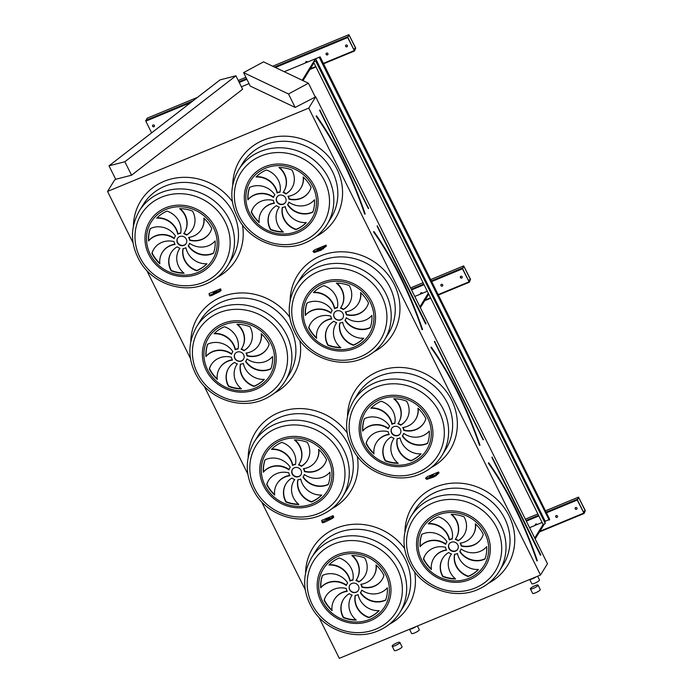 <?xml version="1.0" encoding="UTF-8"?>
<svg xmlns="http://www.w3.org/2000/svg" width="693" height="693" viewBox="0 0 693 693"><rect width="100%" height="100%" fill="white"/><g stroke="black" fill="none" stroke-linecap="round" stroke-linejoin="round"><path stroke-width="1.04" d="M243.581 72.626L288.487 93.979L308.446 83.221L263.539 61.868L243.581 72.626L250.26 86.088L295.166 107.432L315.705 96.812L308.74 108.108L540.514 575.017L339.319 658.35L318.962 617.35M308.74 108.108L107.545 191.441L133.039 242.81M146.777 270.478L190.436 358.437M204.166 386.096L247.834 474.055M261.564 501.723L305.232 589.682M438.574 471.985L427.122 476.732L425.545 478.248L426.316 478.499L433.16 476.186L435.602 474.844L438.574 471.985L439.015 472.869L436.044 475.727L433.593 477.07L426.758 479.383L425.545 478.248M321.656 520.417L333.108 515.67L333.55 516.554L333.697 517.35L331.964 518.65L324.272 522.357L322.375 522.808L321.656 520.417M209.052 293.581L220.513 288.842L220.946 289.717L221.102 290.514L219.369 291.814L211.668 295.521L211.226 294.638L209.338 295.088L209.052 293.581M312.941 251.412L314.154 252.555L320.998 250.242L326.412 246.041L325.979 245.157L314.518 249.904L312.941 251.412L313.721 251.672L320.556 249.359L325.979 245.157M326.576 53.101A1.005 0.936 -148.3 0 0 326.524 54.782A1.005 0.936 -148.3 0 0 327.737 53.378A1.005 0.936 -148.3 0 0 326.576 53.101M307.553 62.093A1.005 0.936 -148.3 0 0 305.795 61.894A1.005 0.936 -148.3 0 0 305.786 62.829M153.04 124.983A1.005 0.936 -148.3 0 0 152.988 126.663A1.005 0.936 -148.3 0 0 154.201 125.26A1.005 0.936 -148.3 0 0 153.04 124.983M346.058 45.036A1.005 0.936 -148.3 0 0 346.006 46.717A1.005 0.936 -148.3 0 0 347.21 45.314A1.005 0.936 -148.3 0 0 346.058 45.036M284.234 71.708L304.461 63.375M304.444 63.34L315.506 58.758L302.243 80.267M347.678 37.552L354.513 50.987L355.726 48.077L348.9 34.65L347.678 37.552L275.381 67.498M147.072 118.26L145.816 121.162L151.62 132.857M241.398 86.79L249.038 83.628M441.372 284.355A1.005 0.936 -148.3 0 0 441.32 286.027A1.005 0.936 -148.3 0 0 442.532 284.624A1.005 0.936 -148.3 0 0 441.372 284.355M422.349 293.338A1.005 0.936 -148.3 0 0 420.59 293.139A1.005 0.936 -148.3 0 0 420.582 294.075M460.845 276.282A1.005 0.936 -148.3 0 0 460.793 277.962A1.005 0.936 -148.3 0 0 462.006 276.559A1.005 0.936 -148.3 0 0 460.845 276.282M414.795 296.422L419.248 294.629M419.23 294.586L427.312 291.242M462.474 268.806L469.308 282.233L470.521 279.331L463.686 265.895L462.474 268.806L431.661 281.566M556.158 515.601A1.005 0.936 -148.3 0 0 556.107 517.281A1.005 0.936 -148.3 0 0 557.319 515.878A1.005 0.936 -148.3 0 0 556.158 515.601M537.144 524.592A1.005 0.936 -148.3 0 0 535.377 524.384A1.005 0.936 -148.3 0 0 535.368 525.32M575.64 507.527A1.005 0.936 -148.3 0 0 575.588 509.208A1.005 0.936 -148.3 0 0 576.801 507.804A1.005 0.936 -148.3 0 0 575.64 507.527M529.582 527.668L534.043 525.874M534.026 525.831L542.108 522.487M545.053 522.903L545.148 521.37M577.26 500.051L584.095 513.478L585.316 510.576L578.482 497.141L577.26 500.051L546.456 512.811M316.467 115.93L316.207 115.887A134.737 41.398 -112.5 0 1 316.242 115.896L316.415 116.207A134.139 41.216 67.5 0 1 364.908 213.886L365.064 214.076M177.659 238.149A5.033 4.678 -148.3 0 0 186.218 243.434M184.035 245.365A5.033 4.678 -148.3 0 0 184.295 236.971A5.033 4.678 -148.3 0 0 178.24 243.988A5.033 4.678 -148.3 0 0 184.035 245.365M175.476 236.018A19.439 18.053 -148.3 0 0 150.216 228.629A34.026 31.609 -148.3 0 0 148.536 240.991A19.439 18.053 31.7 0 1 174.168 238.635A8.056 7.484 31.7 0 1 174.982 236.72A8.056 7.484 31.7 0 1 175.476 236.018A8.056 7.484 31.7 0 0 175.182 236.408L174.982 236.72M150.32 228.577A34.026 31.609 -148.3 0 0 148.735 240.67A19.439 18.053 31.7 0 1 174.281 238.253M177.754 234.156A8.056 7.484 31.7 0 1 180.656 233.333A19.439 18.053 -148.3 0 0 167.039 211.131A34.026 31.609 -148.3 0 0 156.713 218.139A19.439 18.053 31.7 0 1 177.754 234.156L177.954 233.844A8.056 7.484 31.7 0 1 180.717 233.03M157.034 217.819A19.439 18.053 31.7 0 1 177.954 233.844M183.74 233.671A8.056 7.484 31.7 0 1 186.53 235.109A19.439 18.053 -148.3 0 0 192.481 229.331A19.439 18.053 -148.3 0 0 192.524 211.105A34.026 31.609 -148.3 0 0 179.608 208.662A19.439 18.053 31.7 0 1 184.433 232.631A19.439 18.053 31.7 0 1 183.74 233.671M183.957 233.359A8.056 7.484 31.7 0 1 186.729 234.788L186.53 235.109M180.189 208.662A19.439 18.053 31.7 0 1 184.624 232.311A19.439 18.053 31.7 0 1 184.529 232.467M186.729 234.788A19.439 18.053 -148.3 0 0 192.585 229.166M188.609 237.439A8.056 7.484 31.7 0 1 189.657 240.306A19.439 18.053 -148.3 0 0 209.918 232.692A19.439 18.053 -148.3 0 0 211.755 228.56A34.026 31.609 -148.3 0 0 203.811 218.096A19.439 18.053 31.7 0 1 201.438 229.348A19.439 18.053 31.7 0 1 188.609 237.439M188.955 237.396A8.056 7.484 31.7 0 1 189.847 239.995L189.657 240.306M204.071 218.33A19.439 18.053 31.7 0 1 201.628 229.036A19.439 18.053 31.7 0 1 201.533 229.192M189.847 239.995A19.439 18.053 -148.3 0 0 210.022 232.536M189.51 243.269A8.056 7.484 31.7 0 1 188.695 245.183A8.056 7.484 31.7 0 1 188.201 245.885A19.439 18.053 -148.3 0 0 213.461 253.283A34.026 31.609 -148.3 0 0 215.142 240.921A19.439 18.053 31.7 0 1 189.51 243.269M189.596 243.33A8.056 7.484 31.7 0 1 188.894 244.863A8.056 7.484 31.7 0 1 188.791 245.019M188.418 245.599A19.439 18.053 -148.3 0 0 213.557 253.006M185.923 247.748A8.056 7.484 31.7 0 1 183.021 248.57A19.439 18.053 -148.3 0 0 196.647 270.772A34.026 31.609 -148.3 0 0 206.964 263.764A19.439 18.053 31.7 0 1 185.923 247.748M183.16 248.562A19.439 18.053 -148.3 0 0 196.838 270.461L196.647 270.772M196.838 270.461A34.026 31.609 -148.3 0 0 206.843 263.773M179.946 248.241A8.056 7.484 31.7 0 1 177.148 246.795A19.439 18.053 -148.3 0 0 171.197 252.573A19.439 18.053 -148.3 0 0 171.154 270.798A34.026 31.609 -148.3 0 0 184.069 273.25A19.439 18.053 31.7 0 1 179.244 249.272A19.439 18.053 31.7 0 1 179.946 248.241M179.348 249.116A19.439 18.053 31.7 0 1 179.444 248.96A19.439 18.053 31.7 0 1 179.92 248.233M171.292 252.417A19.439 18.053 -148.3 0 0 171.353 270.487L171.154 270.798M171.353 270.487A34.026 31.609 -148.3 0 0 183.688 272.929M175.069 244.464A8.056 7.484 31.7 0 1 174.03 241.597A19.439 18.053 -148.3 0 0 153.759 249.211A19.439 18.053 -148.3 0 0 151.923 253.343A34.026 31.609 -148.3 0 0 159.866 263.816A19.439 18.053 31.7 0 1 162.24 252.555A19.439 18.053 31.7 0 1 175.069 244.464M162.344 252.399A19.439 18.053 31.7 0 1 162.439 252.235A19.439 18.053 31.7 0 1 174.922 244.196M153.855 249.056A19.439 18.053 -148.3 0 0 152.122 253.023L151.923 253.343M152.122 253.023A34.026 31.609 -148.3 0 0 159.806 263.262M276.992 197.011A5.033 4.678 -148.3 0 0 285.559 202.287M283.368 204.218A5.033 4.678 -148.3 0 0 283.636 195.824A5.033 4.678 -148.3 0 0 277.581 202.85A5.033 4.678 -148.3 0 0 283.368 204.218M274.818 194.872A19.439 18.053 -148.3 0 0 249.558 187.482A34.026 31.609 -148.3 0 0 247.877 199.844A19.439 18.053 31.7 0 1 273.51 197.488A8.056 7.484 31.7 0 1 274.324 195.582A8.056 7.484 31.7 0 1 274.818 194.872A8.056 7.484 31.7 0 0 274.515 195.261L274.324 195.582M249.662 187.431A34.026 31.609 -148.3 0 0 248.068 199.523A19.439 18.053 31.7 0 1 273.614 197.107M277.096 193.018A8.056 7.484 31.7 0 1 279.998 192.186A19.439 18.053 -148.3 0 0 266.372 169.984A34.026 31.609 -148.3 0 0 256.055 177.001A19.439 18.053 31.7 0 1 277.096 193.018L277.295 192.697A8.056 7.484 31.7 0 1 280.059 191.883M256.367 176.672A19.439 18.053 31.7 0 1 277.295 192.697M283.082 192.524A8.056 7.484 31.7 0 1 285.871 193.962A19.439 18.053 -148.3 0 0 291.822 188.184A19.439 18.053 -148.3 0 0 291.866 169.958A34.026 31.609 -148.3 0 0 278.95 167.515A19.439 18.053 31.7 0 1 283.775 191.485A19.439 18.053 31.7 0 1 283.082 192.524M283.298 192.212A8.056 7.484 31.7 0 1 286.062 193.65L285.871 193.962M279.53 167.515A19.439 18.053 31.7 0 1 283.965 191.164A19.439 18.053 31.7 0 1 283.87 191.329M286.062 193.65A19.439 18.053 -148.3 0 0 291.918 188.028M287.95 196.292A8.056 7.484 31.7 0 1 288.99 199.16A19.439 18.053 -148.3 0 0 309.26 191.545A19.439 18.053 -148.3 0 0 311.096 187.413A34.026 31.609 -148.3 0 0 303.153 176.949A19.439 18.053 31.7 0 1 300.779 188.21A19.439 18.053 31.7 0 1 287.95 196.292M288.297 196.249A8.056 7.484 31.7 0 1 289.189 198.848L288.99 199.16M303.413 177.183A19.439 18.053 31.7 0 1 300.97 187.89A19.439 18.053 31.7 0 1 300.875 188.046M289.189 198.848A19.439 18.053 -148.3 0 0 309.355 191.389M288.851 202.131A8.056 7.484 31.7 0 1 288.037 204.037A8.056 7.484 31.7 0 1 287.543 204.738A19.439 18.053 -148.3 0 0 312.803 212.136A34.026 31.609 -148.3 0 0 314.483 199.775A19.439 18.053 31.7 0 1 288.851 202.131M288.938 202.191A8.056 7.484 31.7 0 1 288.236 203.716A8.056 7.484 31.7 0 1 288.132 203.872M287.76 204.452A19.439 18.053 -148.3 0 0 312.898 211.867M285.265 206.601A8.056 7.484 31.7 0 1 282.363 207.424A19.439 18.053 -148.3 0 0 295.98 229.626A34.026 31.609 -148.3 0 0 306.306 222.618A19.439 18.053 31.7 0 1 285.265 206.601M282.493 207.415A19.439 18.053 -148.3 0 0 296.18 229.314L295.98 229.626M296.18 229.314A34.026 31.609 -148.3 0 0 306.185 222.626M279.279 207.094A8.056 7.484 31.7 0 1 276.49 205.648A19.439 18.053 -148.3 0 0 270.539 211.434A19.439 18.053 -148.3 0 0 270.495 229.66A34.026 31.609 -148.3 0 0 283.411 232.103A19.439 18.053 31.7 0 1 278.586 208.134A19.439 18.053 31.7 0 1 279.279 207.094A19.439 18.053 31.7 0 0 278.785 207.813L278.586 208.134M270.634 211.27A19.439 18.053 -148.3 0 0 270.686 229.34L270.495 229.66M270.686 229.34A34.026 31.609 -148.3 0 0 283.021 231.783M274.411 203.318A8.056 7.484 31.7 0 1 273.363 200.45A19.439 18.053 -148.3 0 0 253.101 208.065A19.439 18.053 -148.3 0 0 251.264 212.197A34.026 31.609 -148.3 0 0 259.208 222.67A19.439 18.053 31.7 0 1 261.582 211.408A19.439 18.053 31.7 0 1 274.411 203.318M261.685 211.252A19.439 18.053 31.7 0 1 261.781 211.088A19.439 18.053 31.7 0 1 274.255 203.049M253.196 207.909A19.439 18.053 -148.3 0 0 251.464 211.885L251.264 212.197M251.464 211.885A34.026 31.609 -148.3 0 0 259.147 222.115M235.048 353.776A5.033 4.678 -148.3 0 0 243.615 359.061M241.424 360.992A5.033 4.678 -148.3 0 0 241.692 352.59A5.033 4.678 -148.3 0 0 235.637 359.615A5.033 4.678 -148.3 0 0 241.424 360.992M232.874 351.646A19.439 18.053 -148.3 0 0 207.614 344.248A34.026 31.609 -148.3 0 0 205.934 356.609A19.439 18.053 31.7 0 1 231.566 354.253A8.056 7.484 31.7 0 1 232.38 352.347A8.056 7.484 31.7 0 1 232.874 351.646M232.476 352.191A8.056 7.484 31.7 0 1 232.571 352.027A8.056 7.484 31.7 0 1 232.857 351.611M207.718 344.204A34.026 31.609 -148.3 0 0 206.124 356.297A19.439 18.053 31.7 0 1 231.67 353.88M235.152 349.783A8.056 7.484 31.7 0 1 238.054 348.96A19.439 18.053 -148.3 0 0 224.428 326.749A34.026 31.609 -148.3 0 0 214.111 333.766A19.439 18.053 31.7 0 1 235.152 349.783L235.351 349.463A8.056 7.484 31.7 0 1 238.115 348.648M214.423 333.446A19.439 18.053 31.7 0 1 235.351 349.463M241.138 349.289A8.056 7.484 31.7 0 1 243.927 350.736A19.439 18.053 -148.3 0 0 249.878 344.949A19.439 18.053 -148.3 0 0 249.922 326.724A34.026 31.609 -148.3 0 0 237.006 324.281A19.439 18.053 31.7 0 1 241.831 348.25A19.439 18.053 31.7 0 1 241.138 349.289M241.355 348.977A8.056 7.484 31.7 0 1 244.118 350.415L243.927 350.736M237.586 324.289A19.439 18.053 31.7 0 1 242.022 347.938A19.439 18.053 31.7 0 1 241.926 348.094M244.118 350.415A19.439 18.053 -148.3 0 0 249.974 344.793M246.006 353.066A8.056 7.484 31.7 0 1 247.046 355.933A19.439 18.053 -148.3 0 0 267.316 348.319A19.439 18.053 -148.3 0 0 269.153 344.187A34.026 31.609 -148.3 0 0 261.209 333.714A19.439 18.053 31.7 0 1 258.836 344.975A19.439 18.053 31.7 0 1 246.006 353.066M246.353 353.014A8.056 7.484 31.7 0 1 247.245 355.613L247.046 355.933M261.469 333.948A19.439 18.053 31.7 0 1 259.026 344.655A19.439 18.053 31.7 0 1 258.931 344.819M247.245 355.613A19.439 18.053 -148.3 0 0 267.411 348.155M246.907 358.896A8.056 7.484 31.7 0 1 246.093 360.802A8.056 7.484 31.7 0 1 245.599 361.503A19.439 18.053 -148.3 0 0 270.859 368.901A34.026 31.609 -148.3 0 0 272.54 356.54A19.439 18.053 31.7 0 1 246.907 358.896M246.994 358.957A8.056 7.484 31.7 0 1 246.292 360.49A8.056 7.484 31.7 0 1 246.188 360.646M245.816 361.226A19.439 18.053 -148.3 0 0 270.954 368.633M243.321 363.366A8.056 7.484 31.7 0 1 240.419 364.197A19.439 18.053 -148.3 0 0 254.036 386.399A34.026 31.609 -148.3 0 0 264.362 379.383A19.439 18.053 31.7 0 1 243.321 363.366M240.549 364.18A19.439 18.053 -148.3 0 0 254.236 386.079L254.036 386.399M254.236 386.079A34.026 31.609 -148.3 0 0 264.241 379.392M237.335 363.86A8.056 7.484 31.7 0 1 234.546 362.422A19.439 18.053 -148.3 0 0 228.595 368.2A19.439 18.053 -148.3 0 0 228.551 386.425A34.026 31.609 -148.3 0 0 241.467 388.868A19.439 18.053 31.7 0 1 236.642 364.899A19.439 18.053 31.7 0 1 237.335 363.86M236.746 364.743A19.439 18.053 31.7 0 1 236.841 364.579A19.439 18.053 31.7 0 1 237.318 363.851M228.69 368.044A19.439 18.053 -148.3 0 0 228.742 386.105L228.551 386.425M228.742 386.105A34.026 31.609 -148.3 0 0 241.077 388.548M232.467 360.083A8.056 7.484 31.7 0 1 231.419 357.224A19.439 18.053 -148.3 0 0 211.157 364.839A19.439 18.053 -148.3 0 0 209.321 368.971A34.026 31.609 -148.3 0 0 217.264 379.435A19.439 18.053 31.7 0 1 219.638 368.174A19.439 18.053 31.7 0 1 232.467 360.083M219.742 368.018A19.439 18.053 31.7 0 1 219.837 367.862A19.439 18.053 31.7 0 1 232.311 359.814M211.252 364.674A19.439 18.053 -148.3 0 0 209.52 368.65L209.321 368.971M209.52 368.65A34.026 31.609 -148.3 0 0 217.204 378.88M334.39 312.63A5.033 4.678 -148.3 0 0 342.957 317.914M340.765 319.845A5.033 4.678 -148.3 0 0 341.034 311.452A5.033 4.678 -148.3 0 0 334.979 318.468A5.033 4.678 -148.3 0 0 340.765 319.845M332.216 310.499A19.439 18.053 -148.3 0 0 306.956 303.101A34.026 31.609 -148.3 0 0 305.275 315.462A19.439 18.053 31.7 0 1 330.907 313.115A8.056 7.484 31.7 0 1 331.722 311.2A8.056 7.484 31.7 0 1 332.216 310.499M331.817 311.044A8.056 7.484 31.7 0 1 331.912 310.888A8.056 7.484 31.7 0 1 332.19 310.464M307.051 303.058A34.026 31.609 -148.3 0 0 305.466 315.15A19.439 18.053 31.7 0 1 331.011 312.734M334.494 308.636A8.056 7.484 31.7 0 1 337.396 307.813A19.439 18.053 -148.3 0 0 323.77 285.611A34.026 31.609 -148.3 0 0 313.453 292.619A19.439 18.053 31.7 0 1 334.494 308.636L334.684 308.324A8.056 7.484 31.7 0 1 337.456 307.51M313.764 292.299A19.439 18.053 31.7 0 1 334.684 308.324M340.471 308.142A8.056 7.484 31.7 0 1 343.269 309.589A19.439 18.053 -148.3 0 0 349.22 303.811A19.439 18.053 -148.3 0 0 349.263 285.585A34.026 31.609 -148.3 0 0 336.348 283.134A19.439 18.053 31.7 0 1 341.164 307.112A19.439 18.053 31.7 0 1 340.471 308.142M340.696 307.839A8.056 7.484 31.7 0 1 343.459 309.269L343.269 309.589M336.928 283.142A19.439 18.053 31.7 0 1 341.363 306.791A19.439 18.053 31.7 0 1 341.268 306.947M343.459 309.269A19.439 18.053 -148.3 0 0 349.315 303.647M345.339 311.919A8.056 7.484 31.7 0 1 346.387 314.787A19.439 18.053 -148.3 0 0 366.658 307.172A19.439 18.053 -148.3 0 0 368.494 303.04A34.026 31.609 -148.3 0 0 360.551 292.567A19.439 18.053 31.7 0 1 358.168 303.829A19.439 18.053 31.7 0 1 345.339 311.919M345.694 311.867A8.056 7.484 31.7 0 1 346.587 314.466L346.387 314.787M360.802 292.81A19.439 18.053 31.7 0 1 358.368 303.517A19.439 18.053 31.7 0 1 358.272 303.673M346.587 314.466A19.439 18.053 -148.3 0 0 366.753 307.008M346.249 317.749A8.056 7.484 31.7 0 1 345.435 319.655A8.056 7.484 31.7 0 1 344.941 320.365A19.439 18.053 -148.3 0 0 370.201 327.754A34.026 31.609 -148.3 0 0 371.881 315.393A19.439 18.053 31.7 0 1 346.249 317.749M346.335 317.81A8.056 7.484 31.7 0 1 345.625 319.343A8.056 7.484 31.7 0 1 345.53 319.499M345.157 320.079A19.439 18.053 -148.3 0 0 370.296 327.486M342.654 322.219A8.056 7.484 31.7 0 1 339.761 323.051A19.439 18.053 -148.3 0 0 353.378 345.253A34.026 31.609 -148.3 0 0 363.704 338.245A19.439 18.053 31.7 0 1 342.654 322.219M339.891 323.033A19.439 18.053 -148.3 0 0 353.577 344.932L353.378 345.253M353.577 344.932A34.026 31.609 -148.3 0 0 363.582 338.245M336.677 322.713A8.056 7.484 31.7 0 1 333.887 321.275A19.439 18.053 -148.3 0 0 327.928 327.053A19.439 18.053 -148.3 0 0 327.893 345.279A34.026 31.609 -148.3 0 0 340.8 347.721A19.439 18.053 31.7 0 1 335.984 323.752A19.439 18.053 31.7 0 1 336.677 322.713A19.439 18.053 31.7 0 0 336.183 323.44L335.984 323.752M328.032 326.897A19.439 18.053 -148.3 0 0 328.084 344.967L327.893 345.279M328.084 344.967A34.026 31.609 -148.3 0 0 340.419 347.401M331.808 318.945A8.056 7.484 31.7 0 1 330.76 316.077A19.439 18.053 -148.3 0 0 310.49 323.692A19.439 18.053 -148.3 0 0 308.662 327.824A34.026 31.609 -148.3 0 0 316.606 338.288A19.439 18.053 31.7 0 1 318.979 327.035A19.439 18.053 31.7 0 1 331.808 318.945M319.075 326.871A19.439 18.053 31.7 0 1 319.178 326.715A19.439 18.053 31.7 0 1 331.652 318.676M310.594 323.536A19.439 18.053 -148.3 0 0 308.853 327.503L308.662 327.824M308.853 327.503A34.026 31.609 -148.3 0 0 316.536 337.734M431.263 347.176L431.029 347.132A134.737 41.398 -112.5 0 1 431.037 347.15L431.211 347.453A134.139 41.216 67.5 0 1 479.695 445.131L479.954 445.105M292.446 469.404A5.033 4.678 -148.3 0 0 301.013 474.679M298.822 476.611A5.033 4.678 -148.3 0 0 299.09 468.217A5.033 4.678 -148.3 0 0 293.035 475.242A5.033 4.678 -148.3 0 0 298.822 476.611M290.272 467.264A19.439 18.053 -148.3 0 0 265.012 459.875A34.026 31.609 -148.3 0 0 263.331 472.236A19.439 18.053 31.7 0 1 288.964 469.88A8.056 7.484 31.7 0 1 289.778 467.974A8.056 7.484 31.7 0 1 290.272 467.264M289.873 467.81A8.056 7.484 31.7 0 1 289.969 467.654A8.056 7.484 31.7 0 1 290.246 467.238M265.107 459.823A34.026 31.609 -148.3 0 0 263.522 471.916A19.439 18.053 31.7 0 1 289.068 469.499M292.55 465.41A8.056 7.484 31.7 0 1 295.452 464.579A19.439 18.053 -148.3 0 0 281.826 442.377A34.026 31.609 -148.3 0 0 271.509 449.385A19.439 18.053 31.7 0 1 292.55 465.41L292.749 465.09A8.056 7.484 31.7 0 1 295.513 464.275M271.821 449.064A19.439 18.053 31.7 0 1 292.749 465.09M298.527 464.916A8.056 7.484 31.7 0 1 301.325 466.354A19.439 18.053 -148.3 0 0 307.276 460.576A19.439 18.053 -148.3 0 0 307.32 442.351A34.026 31.609 -148.3 0 0 294.404 439.908A19.439 18.053 31.7 0 1 299.22 463.877A19.439 18.053 31.7 0 1 298.527 464.916M298.752 464.605A8.056 7.484 31.7 0 1 301.516 466.042L301.325 466.354M294.984 439.908A19.439 18.053 31.7 0 1 299.419 463.556A19.439 18.053 31.7 0 1 299.324 463.721M301.516 466.042A19.439 18.053 -148.3 0 0 307.371 460.421M303.395 468.685A8.056 7.484 31.7 0 1 304.444 471.552A19.439 18.053 -148.3 0 0 324.714 463.938A19.439 18.053 -148.3 0 0 326.55 459.805A34.026 31.609 -148.3 0 0 318.607 449.341A19.439 18.053 31.7 0 1 316.225 460.602A19.439 18.053 31.7 0 1 303.395 468.685M303.751 468.641A8.056 7.484 31.7 0 1 304.643 471.24L304.444 471.552M318.867 449.575A19.439 18.053 31.7 0 1 316.424 460.282A19.439 18.053 31.7 0 1 316.329 460.438M304.643 471.24A19.439 18.053 -148.3 0 0 324.809 463.782M304.305 474.523A8.056 7.484 31.7 0 1 303.491 476.429A8.056 7.484 31.7 0 1 302.997 477.13A19.439 18.053 -148.3 0 0 328.257 484.528A34.026 31.609 -148.3 0 0 329.937 472.167A19.439 18.053 31.7 0 1 304.305 474.523M304.392 474.584A8.056 7.484 31.7 0 1 303.681 476.108A8.056 7.484 31.7 0 1 303.586 476.264M303.213 476.845A19.439 18.053 -148.3 0 0 328.352 484.26M300.71 478.993A8.056 7.484 31.7 0 1 297.817 479.816A19.439 18.053 -148.3 0 0 311.434 502.018A34.026 31.609 -148.3 0 0 321.76 495.01A19.439 18.053 31.7 0 1 300.71 478.993M297.947 479.807A19.439 18.053 -148.3 0 0 311.633 501.706L311.434 502.018M311.633 501.706A34.026 31.609 -148.3 0 0 321.639 495.019M294.733 479.487A8.056 7.484 31.7 0 1 291.944 478.04A19.439 18.053 -148.3 0 0 285.984 483.818A19.439 18.053 -148.3 0 0 285.949 502.053A34.026 31.609 -148.3 0 0 298.865 504.495A19.439 18.053 31.7 0 1 294.04 480.526A19.439 18.053 31.7 0 1 294.733 479.487M294.135 480.362A19.439 18.053 31.7 0 1 294.239 480.206A19.439 18.053 31.7 0 1 294.707 479.478M286.088 483.662A19.439 18.053 -148.3 0 0 286.14 501.732L285.949 502.053M286.14 501.732A34.026 31.609 -148.3 0 0 298.475 504.175M289.865 475.71A8.056 7.484 31.7 0 1 288.816 472.843A19.439 18.053 -148.3 0 0 268.546 480.457A19.439 18.053 -148.3 0 0 266.718 484.589A34.026 31.609 -148.3 0 0 274.662 495.062A19.439 18.053 31.7 0 1 277.035 483.801A19.439 18.053 31.7 0 1 289.865 475.71M277.131 483.645A19.439 18.053 31.7 0 1 277.235 483.48A19.439 18.053 31.7 0 1 289.709 475.441M268.65 480.301A19.439 18.053 -148.3 0 0 266.909 484.268L266.718 484.589M266.909 484.268A34.026 31.609 -148.3 0 0 274.593 494.507M391.788 428.257A5.033 4.678 -148.3 0 0 400.355 433.532M398.163 435.464A5.033 4.678 -148.3 0 0 398.423 427.07A5.033 4.678 -148.3 0 0 392.377 434.095A5.033 4.678 -148.3 0 0 398.163 435.464M389.613 426.126A19.439 18.053 -148.3 0 0 364.353 418.728A34.026 31.609 -148.3 0 0 362.664 431.089A19.439 18.053 31.7 0 1 388.297 428.733A8.056 7.484 31.7 0 1 389.111 426.827A8.056 7.484 31.7 0 1 389.613 426.126A8.056 7.484 31.7 0 0 389.31 426.507L389.111 426.827M364.449 418.676A34.026 31.609 -148.3 0 0 362.863 430.769A19.439 18.053 31.7 0 1 388.409 428.352M391.891 424.263A8.056 7.484 31.7 0 1 394.793 423.432A19.439 18.053 -148.3 0 0 381.167 401.23A34.026 31.609 -148.3 0 0 370.85 408.246A19.439 18.053 31.7 0 1 391.891 424.263L392.082 423.943A8.056 7.484 31.7 0 1 394.854 423.128M371.162 407.917A19.439 18.053 31.7 0 1 392.082 423.943M397.869 423.769A8.056 7.484 31.7 0 1 400.658 425.207A19.439 18.053 -148.3 0 0 406.618 419.43A19.439 18.053 -148.3 0 0 406.661 401.204A34.026 31.609 -148.3 0 0 393.745 398.761A19.439 18.053 31.7 0 1 398.562 422.73A19.439 18.053 31.7 0 1 397.869 423.769M398.085 423.458A8.056 7.484 31.7 0 1 400.857 424.896L400.658 425.207M394.326 398.761A19.439 18.053 31.7 0 1 398.761 422.418A19.439 18.053 31.7 0 1 398.657 422.574M400.857 424.896A19.439 18.053 -148.3 0 0 406.713 419.274M402.737 427.546A8.056 7.484 31.7 0 1 403.785 430.414A19.439 18.053 -148.3 0 0 424.055 422.791A19.439 18.053 -148.3 0 0 425.883 418.667A34.026 31.609 -148.3 0 0 417.948 408.194A19.439 18.053 31.7 0 1 415.566 419.456A19.439 18.053 31.7 0 1 402.737 427.546M403.092 427.494A8.056 7.484 31.7 0 1 403.984 430.093L403.785 430.414M418.2 408.428A19.439 18.053 31.7 0 1 415.765 419.135A19.439 18.053 31.7 0 1 415.661 419.291M403.984 430.093A19.439 18.053 -148.3 0 0 424.151 422.635M403.647 433.376A8.056 7.484 31.7 0 1 402.832 435.282A8.056 7.484 31.7 0 1 402.33 435.984A19.439 18.053 -148.3 0 0 427.59 443.381A34.026 31.609 -148.3 0 0 429.279 431.02A19.439 18.053 31.7 0 1 403.647 433.376M403.724 433.437A8.056 7.484 31.7 0 1 403.023 434.961A8.056 7.484 31.7 0 1 402.928 435.126M402.546 435.698A19.439 18.053 -148.3 0 0 427.685 443.113M400.052 437.846A8.056 7.484 31.7 0 1 397.15 438.669A19.439 18.053 -148.3 0 0 410.776 460.88A34.026 31.609 -148.3 0 0 421.093 453.863A19.439 18.053 31.7 0 1 400.052 437.846M397.288 438.66A19.439 18.053 -148.3 0 0 410.975 460.559L410.776 460.88M410.975 460.559A34.026 31.609 -148.3 0 0 420.98 453.872M394.074 438.34A8.056 7.484 31.7 0 1 391.285 436.893A19.439 18.053 -148.3 0 0 385.325 442.68A19.439 18.053 -148.3 0 0 385.282 460.906A34.026 31.609 -148.3 0 0 398.198 463.348A19.439 18.053 31.7 0 1 393.381 439.379A19.439 18.053 31.7 0 1 394.074 438.34A19.439 18.053 31.7 0 0 393.572 439.059L393.381 439.379M385.429 442.515A19.439 18.053 -148.3 0 0 385.481 460.585L385.282 460.906M385.481 460.585A34.026 31.609 -148.3 0 0 397.817 463.028M389.206 434.563A8.056 7.484 31.7 0 1 388.158 431.696A19.439 18.053 -148.3 0 0 367.888 439.31A19.439 18.053 -148.3 0 0 366.06 443.442A34.026 31.609 -148.3 0 0 373.995 453.915A19.439 18.053 31.7 0 1 376.377 442.654A19.439 18.053 31.7 0 1 389.206 434.563M376.472 442.498A19.439 18.053 31.7 0 1 376.568 442.342A19.439 18.053 31.7 0 1 389.05 434.294M367.992 439.154A19.439 18.053 -148.3 0 0 366.25 443.13L366.06 443.442M366.25 443.13A34.026 31.609 -148.3 0 0 373.934 453.361M315.705 96.812L547.479 563.721L540.514 575.017M107.545 191.441L114.51 180.145L115.584 179.314L131.549 175.208L242.619 89.25L235.932 75.788L220.088 79.868L109.018 165.826L115.705 179.279M308.446 83.221L315.133 96.682M288.487 93.979L295.166 107.432M109.018 165.826L124.861 161.746L131.549 175.208M124.861 161.746L235.932 75.788M446.604 550.19A8.056 7.484 31.7 0 1 445.556 547.323A19.439 18.053 -148.3 0 0 425.285 554.937A19.439 18.053 -148.3 0 0 423.449 559.069A34.026 31.609 -148.3 0 0 431.392 569.533A19.439 18.053 31.7 0 1 433.775 558.281A19.439 18.053 31.7 0 1 446.604 550.19M451.472 553.967A8.056 7.484 31.7 0 1 448.674 552.52A19.439 18.053 -148.3 0 0 442.723 558.298A19.439 18.053 -148.3 0 0 442.68 576.524A34.026 31.609 -148.3 0 0 455.596 578.976A19.439 18.053 31.7 0 1 450.779 554.998A19.439 18.053 31.7 0 1 451.472 553.967M457.449 553.473A8.056 7.484 31.7 0 1 454.547 554.296A19.439 18.053 -148.3 0 0 468.173 576.498A34.026 31.609 -148.3 0 0 478.491 569.49A19.439 18.053 31.7 0 1 457.449 553.473M461.036 548.995A8.056 7.484 31.7 0 1 460.221 550.909A8.056 7.484 31.7 0 1 459.728 551.611A19.439 18.053 -148.3 0 0 484.987 559A34.026 31.609 -148.3 0 0 486.668 546.638A19.439 18.053 31.7 0 1 461.036 548.995M460.135 543.165A8.056 7.484 31.7 0 1 461.183 546.032A19.439 18.053 -148.3 0 0 481.453 538.418A19.439 18.053 -148.3 0 0 483.281 534.286A34.026 31.609 -148.3 0 0 475.337 523.821A19.439 18.053 31.7 0 1 472.964 535.074A19.439 18.053 31.7 0 1 460.135 543.165M455.266 539.388A8.056 7.484 31.7 0 1 458.056 540.835A19.439 18.053 -148.3 0 0 464.015 535.057A19.439 18.053 -148.3 0 0 464.05 516.831A34.026 31.609 -148.3 0 0 451.134 514.379A19.439 18.053 31.7 0 1 455.959 538.357A19.439 18.053 31.7 0 1 455.266 539.388M449.289 539.882A8.056 7.484 31.7 0 1 452.183 539.059A19.439 18.053 -148.3 0 0 438.565 516.857A34.026 31.609 -148.3 0 0 428.239 523.865A19.439 18.053 31.7 0 1 449.289 539.882L449.48 539.57A8.056 7.484 31.7 0 1 452.243 538.756M447.002 541.744A19.439 18.053 -148.3 0 0 421.742 534.355A34.026 31.609 -148.3 0 0 420.062 546.716A19.439 18.053 31.7 0 1 445.694 544.36A8.056 7.484 31.7 0 1 446.509 542.446A8.056 7.484 31.7 0 1 447.002 541.744M455.561 551.091A5.033 4.678 -148.3 0 0 455.821 542.697A5.033 4.678 -148.3 0 0 449.774 549.714A5.033 4.678 -148.3 0 0 455.561 551.091M347.262 591.337A8.056 7.484 31.7 0 1 346.214 588.47A19.439 18.053 -148.3 0 0 325.944 596.084A19.439 18.053 -148.3 0 0 324.116 600.216A34.026 31.609 -148.3 0 0 332.051 610.68A19.439 18.053 31.7 0 1 334.433 599.428A19.439 18.053 31.7 0 1 347.262 591.337M352.131 595.105A8.056 7.484 31.7 0 1 349.341 593.667A19.439 18.053 -148.3 0 0 343.381 599.445A19.439 18.053 -148.3 0 0 343.338 617.671A34.026 31.609 -148.3 0 0 356.254 620.114A19.439 18.053 31.7 0 1 351.438 596.145A19.439 18.053 31.7 0 1 352.131 595.105M358.108 594.611A8.056 7.484 31.7 0 1 355.206 595.443A19.439 18.053 -148.3 0 0 368.832 617.645A34.026 31.609 -148.3 0 0 379.149 610.637A19.439 18.053 31.7 0 1 358.108 594.611M361.703 590.141A8.056 7.484 31.7 0 1 360.888 592.047A8.056 7.484 31.7 0 1 360.386 592.758A19.439 18.053 -148.3 0 0 385.646 600.147A34.026 31.609 -148.3 0 0 387.335 587.785A19.439 18.053 31.7 0 1 361.703 590.141M360.793 584.312A8.056 7.484 31.7 0 1 361.841 587.179A19.439 18.053 -148.3 0 0 382.112 579.565A19.439 18.053 -148.3 0 0 383.939 575.433A34.026 31.609 -148.3 0 0 376.004 564.96A19.439 18.053 31.7 0 1 373.622 576.221A19.439 18.053 31.7 0 1 360.793 584.312M355.925 580.535A8.056 7.484 31.7 0 1 358.714 581.981A19.439 18.053 -148.3 0 0 364.674 576.204A19.439 18.053 -148.3 0 0 364.717 557.969A34.026 31.609 -148.3 0 0 351.801 555.526A19.439 18.053 31.7 0 1 356.618 579.504A19.439 18.053 31.7 0 1 355.925 580.535M349.948 581.029A8.056 7.484 31.7 0 1 352.85 580.206A19.439 18.053 -148.3 0 0 339.224 558.004A34.026 31.609 -148.3 0 0 328.906 565.012A19.439 18.053 31.7 0 1 349.948 581.029L350.138 580.717A8.056 7.484 31.7 0 1 352.91 579.902M347.669 582.891A19.439 18.053 -148.3 0 0 322.41 575.493A34.026 31.609 -148.3 0 0 320.72 587.855A19.439 18.053 31.7 0 1 346.353 585.498A8.056 7.484 31.7 0 1 347.167 583.593A8.056 7.484 31.7 0 1 347.669 582.891M356.219 592.238A5.033 4.678 -148.3 0 0 356.479 583.844A5.033 4.678 -148.3 0 0 350.433 590.86A5.033 4.678 -148.3 0 0 356.219 592.238M349.844 585.022A5.033 4.678 -148.3 0 0 358.411 590.306M347.271 583.437A8.056 7.484 31.7 0 1 347.366 583.281A8.056 7.484 31.7 0 1 347.643 582.856M322.505 575.45A34.026 31.609 -148.3 0 0 320.92 587.543A19.439 18.053 31.7 0 1 346.465 585.126M329.218 564.691A19.439 18.053 31.7 0 1 350.138 580.717M356.141 580.223A8.056 7.484 31.7 0 1 358.913 581.661L358.714 581.981M352.382 555.535A19.439 18.053 31.7 0 1 356.817 579.183A19.439 18.053 31.7 0 1 356.713 579.339M358.913 581.661A19.439 18.053 -148.3 0 0 364.769 576.039M361.148 584.26A8.056 7.484 31.7 0 1 362.041 586.858L361.841 587.179M376.256 565.202A19.439 18.053 31.7 0 1 373.822 575.9A19.439 18.053 31.7 0 1 373.718 576.065M362.041 586.858A19.439 18.053 -148.3 0 0 382.207 579.4M361.789 590.202A8.056 7.484 31.7 0 1 361.079 591.735A8.056 7.484 31.7 0 1 360.984 591.891M360.603 592.472A19.439 18.053 -148.3 0 0 385.741 599.878M355.344 595.426A19.439 18.053 -148.3 0 0 369.031 617.324L368.832 617.645M369.031 617.324A34.026 31.609 -148.3 0 0 379.036 610.637M351.533 595.989A19.439 18.053 31.7 0 1 351.628 595.824A19.439 18.053 31.7 0 1 352.105 595.105M343.485 599.289A19.439 18.053 -148.3 0 0 343.537 617.35L343.338 617.671M343.537 617.35A34.026 31.609 -148.3 0 0 355.873 619.793M334.528 599.263A19.439 18.053 31.7 0 1 334.624 599.107A19.439 18.053 31.7 0 1 347.106 591.068M326.048 595.928A19.439 18.053 -148.3 0 0 324.307 599.895L324.116 600.216M324.307 599.895A34.026 31.609 -148.3 0 0 331.99 610.126M449.185 543.875A5.033 4.678 -148.3 0 0 457.744 549.159M446.613 542.29A8.056 7.484 31.7 0 1 446.708 542.134A8.056 7.484 31.7 0 1 446.985 541.709M421.846 534.303A34.026 31.609 -148.3 0 0 420.261 546.396A19.439 18.053 31.7 0 1 445.807 543.979M428.56 523.544A19.439 18.053 31.7 0 1 449.48 539.57M455.483 539.085A8.056 7.484 31.7 0 1 458.255 540.514L458.056 540.835M451.715 514.388A19.439 18.053 31.7 0 1 456.159 538.037A19.439 18.053 31.7 0 1 456.055 538.192M458.255 540.514A19.439 18.053 -148.3 0 0 464.111 534.892M460.481 543.121A8.056 7.484 31.7 0 1 461.373 545.712L461.183 546.032M475.597 524.055A19.439 18.053 31.7 0 1 473.163 534.762A19.439 18.053 31.7 0 1 473.059 534.918M461.373 545.712A19.439 18.053 -148.3 0 0 481.548 538.262M461.122 549.055A8.056 7.484 31.7 0 1 460.421 550.588A8.056 7.484 31.7 0 1 460.317 550.744M459.944 551.325A19.439 18.053 -148.3 0 0 485.083 558.731M454.686 554.287A19.439 18.053 -148.3 0 0 468.364 576.186L468.173 576.498M468.364 576.186A34.026 31.609 -148.3 0 0 478.369 569.49M450.874 554.842A19.439 18.053 31.7 0 1 450.97 554.686A19.439 18.053 31.7 0 1 451.446 553.958M442.818 558.142A19.439 18.053 -148.3 0 0 442.879 576.212L442.68 576.524M442.879 576.212A34.026 31.609 -148.3 0 0 455.214 578.646M433.87 558.116A19.439 18.053 31.7 0 1 433.965 557.96A19.439 18.053 31.7 0 1 446.448 549.921M425.381 554.781A19.439 18.053 -148.3 0 0 423.648 558.749L423.449 559.069M423.648 558.749A34.026 31.609 -148.3 0 0 431.332 568.988M488.66 462.803L488.426 463.279A133.931 41.147 67.5 0 1 536.841 560.819L537.136 560.88M537.344 560.698L537.092 560.758A134.139 41.216 67.5 0 0 488.608 463.08L488.426 463.279M577.338 499.774L583.904 513.011L585.213 510.732L578.733 497.669L577.338 499.774M557.501 516.926A1.005 0.936 31.7 0 1 555.795 515.878M535.524 525.259A1.005 0.936 31.7 0 1 535.429 524.306M576.983 508.861A1.005 0.936 31.7 0 1 575.277 507.804M543.095 524.48L545.313 523.57L315.722 61.071L313.513 61.989L543.095 524.48L534.736 538.045M544.412 523.934L535.169 538.929M462.543 268.52L469.109 281.765L470.426 279.487L463.938 266.424L462.543 268.52M442.714 285.681A1.005 0.936 31.7 0 1 441.008 284.632M420.738 294.014A1.005 0.936 31.7 0 1 420.642 293.061M462.188 277.616A1.005 0.936 31.7 0 1 460.481 276.559M347.756 37.275L354.322 50.52L355.63 48.241L349.151 35.178L347.756 37.275M327.919 54.435A1.005 0.936 31.7 0 1 326.212 53.387M305.942 62.76A1.005 0.936 31.7 0 1 305.847 61.816M154.383 126.308A1.005 0.936 31.7 0 1 152.677 125.26M347.401 46.37A1.005 0.936 31.7 0 1 345.694 45.314M428.3 293.234L419.941 306.8M428.742 294.118L420.382 307.683M313.946 62.872L303.006 80.631M433.394 474.809L429.816 476.438L433.394 474.809M436.044 475.727L435.602 474.844M433.593 477.07L433.16 476.186M426.758 479.383L426.316 478.499M333.108 515.67L333.264 516.467L331.531 517.766L321.942 521.924M325.727 519.404L329.305 517.775L325.727 519.404M324.272 522.357L323.83 521.474M331.964 518.65L331.531 517.766M333.697 517.35L333.264 516.467M219.369 291.814L218.927 290.93L211.226 294.638M211.668 295.521L209.78 295.972L209.338 295.088M220.513 288.842L220.66 289.631L218.927 290.93M221.102 290.514L220.66 289.631M213.123 292.567L216.701 290.939L213.123 292.567M323.44 248.891L322.999 248.007M320.998 250.242L320.556 249.359M314.154 252.555L313.721 251.672M320.79 247.973L317.212 249.601L320.79 247.973M549.696 519.343L549.202 520.131L319.62 57.64L320.114 56.852L549.696 519.343M313.513 61.989L315.506 58.758L320.114 56.852M545.313 523.57L315.765 61.01L313.73 61.85L315.644 58.749L545.226 521.24L548.804 519.759M544.672 522.141L545.226 521.24M315.644 58.749L319.897 56.982L319.447 57.718L549.202 520.131M409.632 629.227A4.279 0.884 -26.4 0 0 415.982 626.593M409.511 629.279L411.607 633.506A4.279 0.884 -26.4 0 0 415.835 632.388A4.279 0.884 -26.4 0 0 419.274 629.703L417.437 625.996M398.969 643.502A4.279 0.884 -26.4 0 0 399.852 642.359A4.279 0.884 -26.4 0 0 395.625 643.468A4.279 0.884 -26.4 0 0 392.186 646.162A4.279 0.884 -26.4 0 0 394.889 645.729A4.279 0.884 -26.4 0 0 398.969 643.502M392.186 646.162L394.378 650.571A4.279 0.884 -26.4 0 0 397.08 650.138A4.279 0.884 -26.4 0 0 401.16 647.912A4.279 0.884 -26.4 0 0 402.044 646.768L399.852 642.359M529.816 579.443A4.279 0.884 -26.4 0 0 536.174 576.81M529.695 579.495L531.8 583.723A4.279 0.884 -26.4 0 0 536.027 582.614A4.279 0.884 -26.4 0 0 539.466 579.92L537.629 576.212M537.95 585.013A4.279 0.884 -26.4 0 0 533.532 586.382A4.279 0.884 -26.4 0 0 530.396 588.92A4.279 0.884 -26.4 0 0 534.624 587.803A4.279 0.884 -26.4 0 0 538.063 585.109A4.279 0.884 -26.4 0 0 537.95 585.013M530.396 588.92L532.588 593.329A4.279 0.884 -26.4 0 0 536.806 592.22A4.279 0.884 -26.4 0 0 540.254 589.526L538.063 585.109M133.403 225.866A55.994 52.018 31.7 0 1 171.578 178.889A55.994 52.018 31.7 0 1 232.372 201.585M242.463 225.034A55.994 52.018 31.7 0 1 217.074 277.46M232.735 184.719A55.994 52.018 31.7 0 1 314.951 145.028A55.994 52.018 31.7 0 1 316.415 236.313M190.8 341.493A55.994 52.018 31.7 0 1 228.967 294.508A55.994 52.018 31.7 0 1 289.761 317.212M299.861 340.661A55.994 52.018 31.7 0 1 274.471 393.078M290.133 300.346A55.994 52.018 31.7 0 1 372.349 260.655A55.994 52.018 31.7 0 1 373.804 351.931M248.189 457.111A55.994 52.018 31.7 0 1 286.365 410.135A55.994 52.018 31.7 0 1 347.158 432.83M357.259 456.28A55.994 52.018 31.7 0 1 331.869 508.705M347.531 415.973A55.994 52.018 31.7 0 1 429.747 376.282A55.994 52.018 31.7 0 1 431.202 467.558M404.929 531.592A55.994 52.018 31.7 0 1 487.144 491.9A55.994 52.018 31.7 0 1 488.6 583.185M305.587 572.739A55.994 52.018 31.7 0 1 343.763 525.753A55.994 52.018 31.7 0 1 404.556 548.458M414.657 571.907A55.994 52.018 31.7 0 1 389.258 624.324M354.166 50.615L323.354 63.384M315.765 66.528L310.308 68.78M246.89 79.297L239.25 82.467M190.8 102.529L145.816 121.162M468.953 281.869L438.149 294.629M430.552 297.773L425.095 300.034M424.073 284.71L411.547 289.891M583.749 513.115L539.89 531.28M538.859 515.956L526.342 521.145M320.123 110.265L319.603 110.083L319.698 110.568L368.459 208.221L319.897 110.178M368.685 208.073L368.503 208.584L368.399 208.125M368.243 208.359L319.698 110.568M316.398 115.922L316.58 115.956C335.914 143.494 352.113 176.126 365.168 213.834M364.657 213.946A133.931 41.147 67.5 0 0 316.242 116.415M331.098 217.845A51.966 48.276 -148.3 0 0 312.205 149.489A51.966 48.276 -148.3 0 0 242.637 163.305L238.635 169.811A51.966 48.276 31.7 0 1 308.194 155.986A51.966 48.276 31.7 0 1 327.096 224.35L331.098 217.845M231.765 258.991A51.966 48.276 -148.3 0 0 212.864 190.627A51.966 48.276 -148.3 0 0 143.304 204.452L139.293 210.949A51.966 48.276 31.7 0 1 208.862 197.133A51.966 48.276 31.7 0 1 227.754 265.497L231.765 258.991M198.267 273.856A37.63 34.962 31.7 0 1 145.054 236.244A37.63 34.962 31.7 0 1 202.356 212.508A37.63 34.962 31.7 0 1 198.267 273.856M197.522 272.54A36.036 33.481 -148.3 0 0 201.438 213.791A36.036 33.481 -148.3 0 0 146.561 236.521A36.036 33.481 -148.3 0 0 197.522 272.54M297.6 232.709A37.63 34.962 31.7 0 1 244.386 195.105A37.63 34.962 31.7 0 1 301.698 171.37A37.63 34.962 31.7 0 1 297.6 232.709M296.864 231.393A36.036 33.481 -148.3 0 0 300.779 172.644A36.036 33.481 -148.3 0 0 245.902 195.383A36.036 33.481 -148.3 0 0 296.864 231.393M303.04 241.112A48.519 45.08 -148.3 0 0 324.593 180.916A48.519 45.08 -148.3 0 0 260.828 156.055A48.519 45.08 -148.3 0 0 239.276 216.251A48.519 45.08 -148.3 0 0 303.04 241.112M203.707 282.25A48.519 45.08 -148.3 0 0 225.251 222.063A48.519 45.08 -148.3 0 0 161.486 197.202A48.519 45.08 -148.3 0 0 139.934 257.398A48.519 45.08 -148.3 0 0 203.707 282.25M426.074 323.692L377.278 225.805M377.252 225.935L425.797 323.744M425.641 323.986L377.096 226.187M373.796 231.549L373.977 231.583C393.312 259.121 409.511 291.744 422.565 329.461M373.674 231.575L373.813 231.834A134.139 41.216 67.5 0 1 422.306 329.513L422.34 329.634M422.054 329.565A133.931 41.147 67.5 0 0 373.64 232.034M388.496 333.472A51.966 48.276 -148.3 0 0 369.603 265.107A51.966 48.276 -148.3 0 0 300.034 278.933L296.024 285.429A51.966 48.276 31.7 0 1 365.592 271.613A51.966 48.276 31.7 0 1 384.485 339.968L388.496 333.472M289.154 374.618A51.966 48.276 -148.3 0 0 270.261 306.254A51.966 48.276 -148.3 0 0 200.693 320.071L196.691 326.576A51.966 48.276 31.7 0 1 266.251 312.751A51.966 48.276 31.7 0 1 285.152 381.115L289.154 374.618M255.656 389.475A37.63 34.962 31.7 0 1 202.443 351.871A37.63 34.962 31.7 0 1 259.754 328.135A37.63 34.962 31.7 0 1 255.656 389.475M254.92 388.167A36.036 33.481 -148.3 0 0 258.836 329.418A36.036 33.481 -148.3 0 0 203.959 352.148A36.036 33.481 -148.3 0 0 254.92 388.167M354.998 348.336A37.63 34.962 31.7 0 1 301.784 310.724A37.63 34.962 31.7 0 1 359.095 286.989A37.63 34.962 31.7 0 1 354.998 348.336M354.253 347.02A36.036 33.481 -148.3 0 0 358.177 288.271A36.036 33.481 -148.3 0 0 303.291 311.001A36.036 33.481 -148.3 0 0 354.253 347.02M360.438 356.73A48.519 45.08 -148.3 0 0 381.99 296.535A48.519 45.08 -148.3 0 0 318.217 271.682A48.519 45.08 -148.3 0 0 296.673 331.878A48.519 45.08 -148.3 0 0 360.438 356.73M261.105 397.877A48.519 45.08 -148.3 0 0 282.649 337.682A48.519 45.08 -148.3 0 0 218.884 312.829A48.519 45.08 -148.3 0 0 197.332 373.016A48.519 45.08 -148.3 0 0 261.105 397.877M434.909 341.519L434.398 341.328L434.494 341.814L483.255 439.466L434.667 341.424M483.471 439.319L483.29 439.83L483.194 439.371M483.038 439.605L434.494 341.814M431.193 347.167L431.375 347.202C450.71 374.74 466.9 407.371 479.963 445.088L479.851 445.339M479.452 445.192A133.931 41.147 67.5 0 0 431.029 347.661M445.894 449.099A51.966 48.276 -148.3 0 0 427.001 380.734A51.966 48.276 -148.3 0 0 357.432 394.551L353.421 401.056A51.966 48.276 31.7 0 1 422.99 387.231A51.966 48.276 31.7 0 1 441.883 455.596L445.894 449.099M346.552 490.237A51.966 48.276 -148.3 0 0 327.659 421.881A51.966 48.276 -148.3 0 0 258.091 435.698L254.08 442.203A51.966 48.276 31.7 0 1 323.648 428.378A51.966 48.276 31.7 0 1 342.55 496.742L346.552 490.237M313.054 505.102A37.63 34.962 31.7 0 1 259.84 467.498A37.63 34.962 31.7 0 1 317.151 443.754A37.63 34.962 31.7 0 1 313.054 505.102M312.309 503.785A36.036 33.481 -148.3 0 0 316.233 445.036A36.036 33.481 -148.3 0 0 261.348 467.775A36.036 33.481 -148.3 0 0 312.309 503.785M412.396 463.955A37.63 34.962 31.7 0 1 359.182 426.351A37.63 34.962 31.7 0 1 416.493 402.616A37.63 34.962 31.7 0 1 412.396 463.955M411.651 462.638A36.036 33.481 -148.3 0 0 415.575 403.898A36.036 33.481 -148.3 0 0 360.689 426.628A36.036 33.481 -148.3 0 0 411.651 462.638M417.836 472.357A48.519 45.08 -148.3 0 0 439.388 412.162A48.519 45.08 -148.3 0 0 375.615 387.3A48.519 45.08 -148.3 0 0 354.071 447.496A48.519 45.08 -148.3 0 0 417.836 472.357M318.494 513.504A48.519 45.08 -148.3 0 0 340.046 453.309A48.519 45.08 -148.3 0 0 276.273 428.447A48.519 45.08 -148.3 0 0 254.729 488.643A48.519 45.08 -148.3 0 0 318.494 513.504M492.047 457.181L540.583 554.989M503.291 564.717A51.966 48.276 -148.3 0 0 484.39 496.353A51.966 48.276 -148.3 0 0 414.83 510.178L410.819 516.675A51.966 48.276 31.7 0 1 480.388 502.858A51.966 48.276 31.7 0 1 499.281 571.223L503.291 564.717M469.048 578.265A36.036 33.481 -148.3 0 0 472.972 519.516A36.036 33.481 -148.3 0 0 418.087 542.247A36.036 33.481 -148.3 0 0 469.048 578.265M403.95 605.864A51.966 48.276 -148.3 0 0 385.057 537.499A51.966 48.276 -148.3 0 0 315.488 551.325L311.478 557.822A51.966 48.276 31.7 0 1 381.046 544.005A51.966 48.276 31.7 0 1 399.939 612.361L403.95 605.864M369.707 619.412A36.036 33.481 -148.3 0 0 373.631 560.663A36.036 33.481 -148.3 0 0 318.745 583.393A36.036 33.481 -148.3 0 0 369.707 619.412M370.452 620.729A37.63 34.962 31.7 0 1 320.989 601.446A37.63 34.962 31.7 0 1 337.708 554.755A37.63 34.962 31.7 0 1 387.162 574.038A37.63 34.962 31.7 0 1 370.452 620.729M333.671 544.074A48.519 45.08 -148.3 0 0 312.127 604.27A48.519 45.08 -148.3 0 0 375.892 629.123A48.519 45.08 -148.3 0 0 397.444 568.927A48.519 45.08 -148.3 0 0 333.671 544.074M469.793 579.582A37.63 34.962 31.7 0 1 420.33 560.299A37.63 34.962 31.7 0 1 437.04 513.617A37.63 34.962 31.7 0 1 486.503 532.891A37.63 34.962 31.7 0 1 469.793 579.582M433.012 502.927A48.519 45.08 -148.3 0 0 411.46 563.123A48.519 45.08 -148.3 0 0 475.233 587.976A48.519 45.08 -148.3 0 0 496.777 527.78A48.519 45.08 -148.3 0 0 433.012 502.927M492.065 457.051L540.852 554.937M540.436 555.232L491.891 457.432M488.591 462.794L488.764 462.829C508.099 490.367 524.298 522.99 537.352 560.706M577.122 499.332L546.127 512.162M538.539 515.306L526.022 520.495M584.052 513.478L539.475 531.947L584.095 513.478M578.447 497.176L545.469 510.828L578.482 497.141M537.881 513.972L525.355 519.161L537.872 513.963M585.239 510.854L583.22 511.694M585.213 510.732L583.168 511.581M462.326 268.078L431.341 280.916M423.752 284.061L411.226 289.25M469.265 282.233L438.348 295.036L469.308 282.233M430.76 298.181L424.688 300.701L430.769 298.198M463.66 265.921L430.682 279.582M423.085 282.727L410.568 287.916L423.085 282.718M470.443 279.608L468.425 280.44M470.426 279.487L468.373 280.336M347.531 36.833L274.506 67.082M246.569 78.655L238.929 81.817M192.966 100.857L145.669 120.443M354.469 50.987L323.562 63.791L354.513 50.987M315.965 66.935L309.892 69.447M348.865 34.676L272.704 66.225L348.9 34.65M245.911 77.321L238.262 80.483L245.902 77.304M197.436 97.401L146.994 118.286M355.656 48.363L353.638 49.194M355.63 48.241L353.577 49.09M238.635 169.811C228.898 187.292 229.608 204.911 240.766 222.678C254.253 243.304 283.272 252.451 305.206 242.862C314.527 238.929 321.821 232.761 327.096 224.35M139.293 210.949C129.556 228.439 130.267 246.058 141.424 263.816C154.911 284.451 183.931 293.598 205.864 284.009C215.185 280.076 222.479 273.908 227.754 265.497M296.024 285.429C286.296 302.91 287.006 320.538 298.155 338.297C311.651 358.922 340.67 368.078 362.604 358.48C371.924 354.556 379.218 348.38 384.485 339.968M196.691 326.576C186.954 344.057 187.664 361.677 198.822 379.443C212.309 400.069 241.329 409.225 263.262 399.627C272.583 395.703 279.877 389.527 285.152 381.115M353.421 401.056C343.693 418.537 344.404 436.157 355.552 453.924C369.04 474.549 398.068 483.705 420.001 474.107C429.313 470.175 436.616 464.007 441.883 455.596M254.08 442.203C244.352 459.684 245.062 477.304 256.211 495.062C269.707 515.696 298.726 524.844 320.66 515.254C329.981 511.321 337.274 505.154 342.55 496.742M410.819 516.675C401.082 534.156 401.793 551.784 412.95 569.542C426.438 590.167 455.457 599.324 477.39 589.734C486.711 585.802 494.005 579.634 499.281 571.223M311.478 557.822C301.75 575.303 302.46 592.931 313.608 610.689C327.096 631.314 356.124 640.471 378.057 630.873C387.37 626.948 394.672 620.772 399.939 612.361M463.686 265.895L430.674 279.574M315.973 66.952L309.884 69.473M197.479 97.367L147.029 118.26"/></g></svg>
